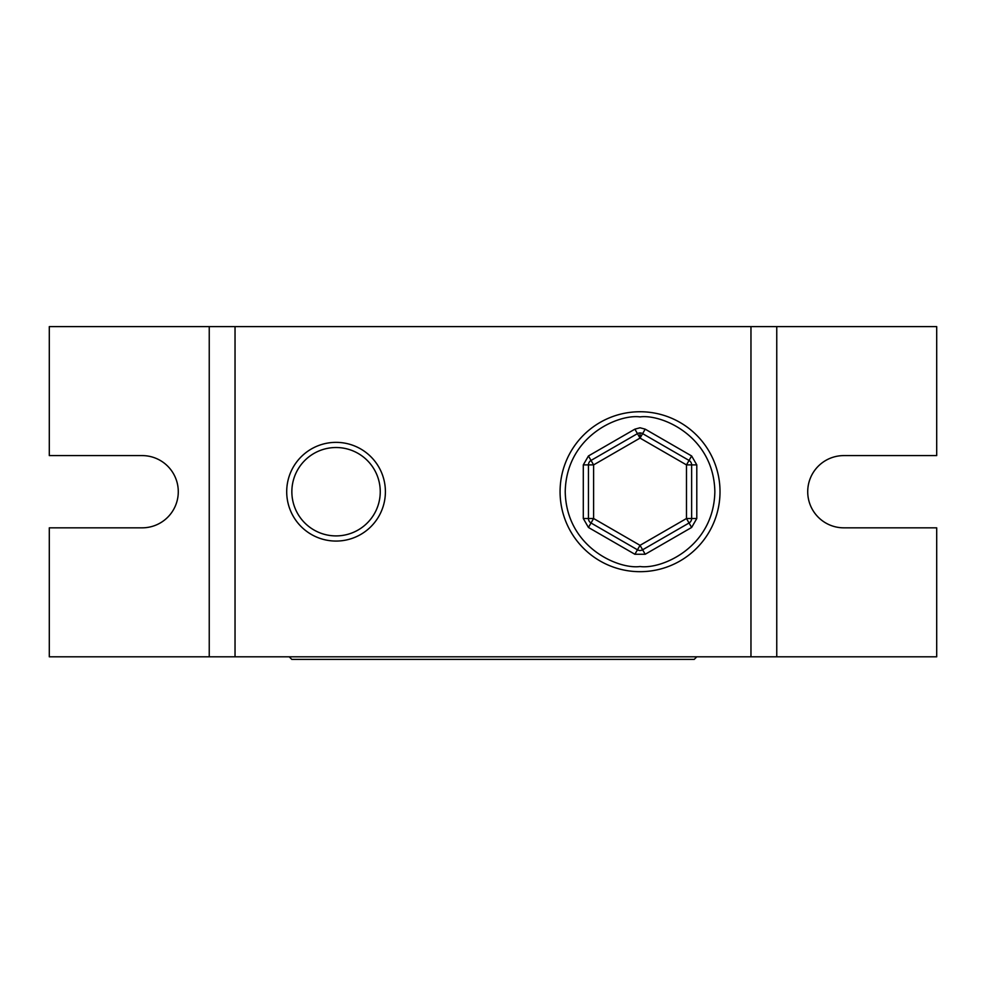 <?xml version="1.0" encoding="UTF-8"?>
<svg xmlns="http://www.w3.org/2000/svg" width="986" height="986" viewBox="0 0 986 986"><rect width="100%" height="100%" fill="white"/><g stroke="black" fill="none" stroke-linecap="round" stroke-linejoin="round"><path stroke-width="1.48" d="M336.053 442.357A49.349 49.349 0 0 0 286.704 491.706A49.349 49.349 0 0 0 336.053 541.067A49.349 49.349 0 0 0 385.403 491.706A49.349 49.349 0 0 0 336.053 442.357M336.053 447.521A44.197 44.197 0 0 0 291.856 491.706A44.197 44.197 0 0 0 336.053 535.903A44.197 44.197 0 0 0 380.251 491.706A44.197 44.197 0 0 0 336.053 447.521M750.962 656.812L49.3 656.812L49.3 527.83L142.169 527.83A36.112 36.112 0 0 0 178.281 491.706A36.112 36.112 0 0 0 142.169 455.594L49.3 455.594L49.3 326.612L936.7 326.612L936.7 455.594L843.831 455.594A36.112 36.112 0 0 0 807.719 491.706A36.112 36.112 0 0 0 843.831 527.83L936.7 527.83L936.7 656.812L750.962 656.812L750.962 326.612M235.038 656.812L235.038 326.612M289.206 656.812L291.782 659.387L694.218 659.387L696.794 656.812M720.014 491.706A79.965 79.965 0 0 1 640.037 571.683A79.965 79.965 0 0 1 560.073 491.706A79.965 79.965 0 0 1 640.037 411.741A79.965 79.965 0 0 1 720.014 491.706M634.885 429.156L637.461 433.63L591.021 460.437L593.609 464.899L640.037 438.092L637.461 433.63A5.164 5.164 0 0 1 642.625 433.63L645.201 429.156L691.63 455.963L696.794 464.899L696.794 518.513L691.63 527.461L645.201 554.268L634.885 554.268L588.445 527.461L583.293 518.513L583.293 464.899L588.445 455.963L634.885 429.156L640.037 427.776L645.201 429.156M588.445 527.461L591.021 522.987L637.461 549.794L640.037 545.332L593.609 518.513L591.021 522.987A5.164 5.164 0 0 1 588.445 518.513L593.609 518.513L593.609 464.899L588.445 464.899L588.445 518.513L583.293 518.513M696.794 518.513L691.63 518.513L691.63 464.899L686.478 464.899L686.478 518.513L691.63 518.513A5.164 5.164 0 0 1 689.054 522.987L686.478 518.513L640.037 545.332L642.625 549.794L689.054 522.987L691.63 527.461M640.037 438.092L686.478 464.899L689.054 460.437L642.625 433.63L640.037 438.092L640.037 432.928A5.164 5.164 0 0 1 642.625 433.63M583.293 464.899L588.445 464.899A5.164 5.164 0 0 1 591.021 460.437L588.445 455.963M645.201 554.268L642.625 549.794A5.164 5.164 0 0 1 637.461 549.794L634.885 554.268M691.63 455.963L689.054 460.437A5.164 5.164 0 0 1 691.63 464.899L696.794 464.899M776.758 656.812L776.758 326.612M209.242 656.812L209.242 326.612M640.037 416.905C661.926 413.898 713.827 436.342 714.85 491.706C713.827 547.082 661.926 569.526 640.037 566.519C618.16 569.526 566.247 547.082 565.225 491.706C566.247 436.342 618.16 413.898 640.037 416.905M640.037 571.683A79.965 79.965 0 0 1 560.073 491.706A79.965 79.965 0 0 1 640.037 411.741M588.445 464.899A5.164 5.164 0 0 1 591.021 460.437M591.021 522.987A5.164 5.164 0 0 1 588.445 518.513M642.625 549.794A5.164 5.164 0 0 1 637.461 549.794M691.63 518.513A5.164 5.164 0 0 1 689.054 522.987M689.054 460.437A5.164 5.164 0 0 1 691.63 464.899"/></g></svg>

